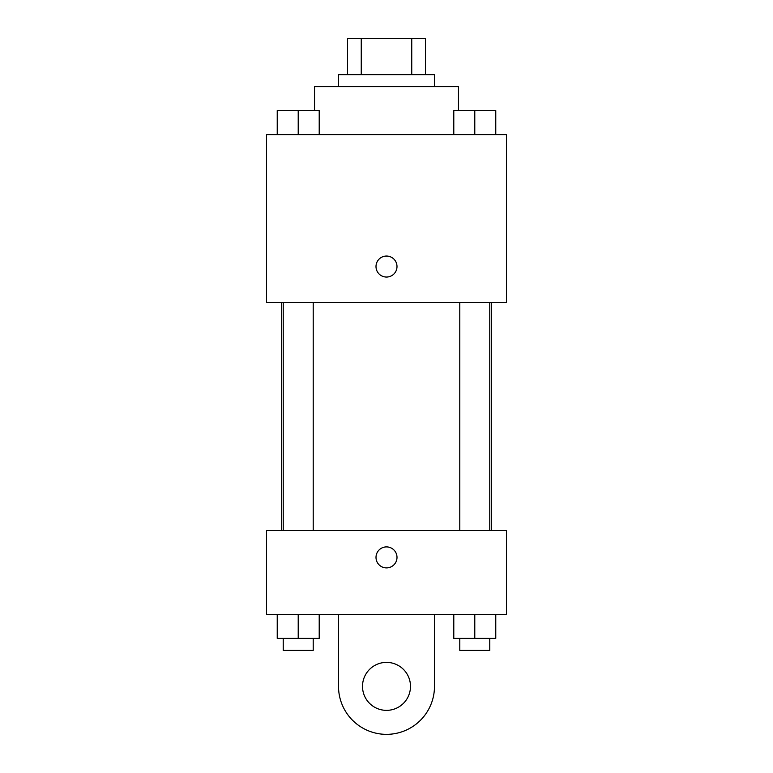 <?xml version="1.0" encoding="UTF-8"?>
<svg xmlns="http://www.w3.org/2000/svg" width="773" height="773" viewBox="0 0 773 773"><rect width="100%" height="100%" fill="white"/><g stroke="black" fill="none" stroke-linecap="round" stroke-linejoin="round"><path stroke-width="1.16" d="M361.252 74.633L361.252 38.65L347.521 38.65L347.521 74.633L347.521 38.65M361.252 38.65L425.479 38.65L425.479 74.633M411.748 74.633L411.748 38.65M338.516 86.634L338.516 74.633L434.484 74.633L434.484 86.634M458.466 110.616L458.466 86.634L314.534 86.634L314.534 110.616M266.55 134.608L506.45 134.608L506.45 302.533L266.55 302.533L266.55 134.608M386.5 277.043A10.493 10.493 0 0 1 377.408 261.303A10.493 10.493 0 0 1 395.592 261.303A10.493 10.493 0 0 1 386.5 277.043M266.55 530.442L506.45 530.442L506.45 614.4L266.55 614.4L266.55 530.442L506.45 530.442M453.79 134.608L453.79 110.616L495.773 110.616L495.773 134.608L495.773 110.616M474.786 134.608L474.786 110.616M489.773 110.616L459.79 110.616M277.227 134.608L277.227 110.616L319.21 110.616L319.21 134.608L319.21 110.616M298.214 134.608L298.214 110.616M313.21 110.616L283.227 110.616M453.79 614.4L453.79 638.392L495.773 638.392L495.773 614.4L495.773 638.392M474.786 638.392L474.786 614.4M489.773 638.392L489.773 650.383L459.79 650.383L459.79 638.392M277.227 614.4L277.227 638.392L319.21 638.392L319.21 614.4L319.21 638.392M298.214 638.392L298.214 614.4M313.21 638.392L313.21 650.383L283.227 650.383L283.227 638.392M376.007 557.401A10.493 10.493 0 0 1 391.747 548.308A10.493 10.493 0 0 1 391.747 566.493A10.493 10.493 0 0 1 376.007 557.401M434.484 614.4L434.484 686.366A47.984 47.984 0 0 1 386.5 734.35A47.984 47.984 0 0 1 338.516 686.366L338.516 614.4M386.5 710.358A23.992 23.992 0 0 1 365.726 674.375A23.992 23.992 0 0 1 407.274 674.375A23.992 23.992 0 0 1 386.5 710.358M491.57 530.442L491.57 302.533M281.43 530.442L281.43 302.533M459.79 302.533L459.79 530.442M489.773 302.533L489.773 530.442M313.21 530.442L313.21 302.533M283.227 530.442L283.227 302.533"/></g></svg>
